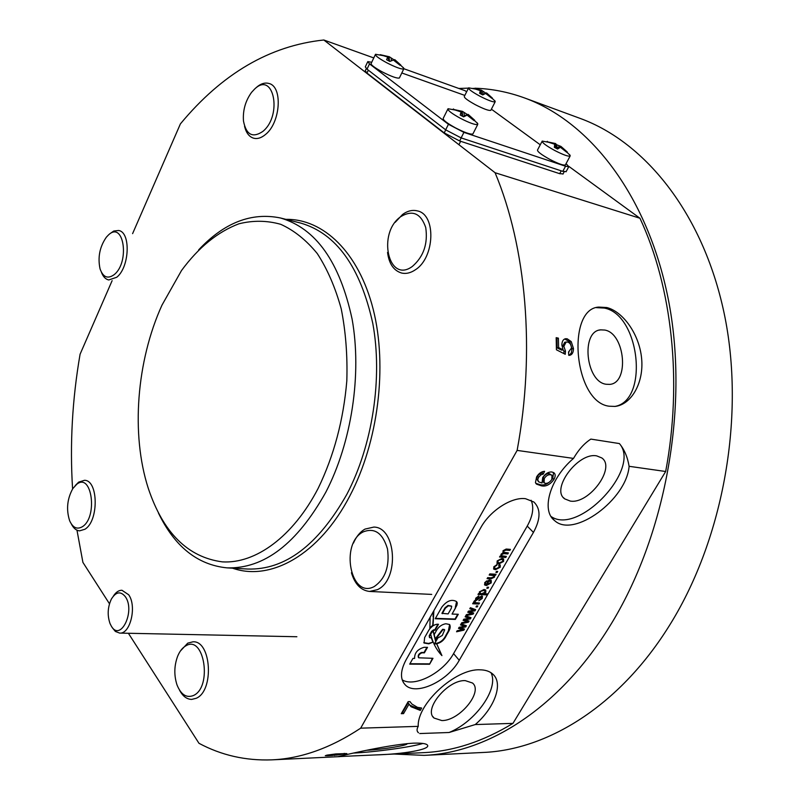<?xml version="1.0" encoding="UTF-8"?>
<svg xmlns="http://www.w3.org/2000/svg" width="800" height="800" viewBox="0 0 800 800"><rect width="100%" height="100%" fill="white"/><g stroke="black" fill="none" stroke-linecap="round" stroke-linejoin="round"><path stroke-width="1.2" d="M394.12 754.05L424.05 755.37L483.05 752.47C547.37 749.89 618.48 706.33 668.02 627.75C722.43 542.27 745.17 419.92 725.08 317.86C704.84 215.68 646.31 142.49 580.05 118.37L524.61 97.97C508.17 91.99 491.55 88.74 474.77 88.21M424.05 755.37C488.19 752.83 559.74 707.73 610 625.87C665.2 536.86 688.79 409.2 669.06 303.25C649.19 197.16 590.7 122 524.61 97.97M468.48 88.13L458.86 88.47M525.53 498.7C511.73 496.72 490.06 510.64 480.8 527.64L406.07 659.85C400.24 670.86 399.98 679.23 405.3 684.94C415.78 696.22 447.79 681.29 459.24 660.29L533.44 532.42C540.72 518.98 540.86 508.84 533.87 502L525.53 498.7M367.14 750.24C382.77 749.5 409.42 745.12 406.88 743.66L406.84 743.62M353.16 755.92L375.46 754.93C402.87 754.21 430.81 749.51 427.49 745.17C426.36 743.59 421.64 742.92 413.33 743.17C385.62 744.78 332.82 757.82 338.01 756.66L353.16 755.92M353.85 753.05C375.19 752.07 411.52 747.04 422.93 743.45M606.09 384.25C585.73 381.78 580.7 331.11 600.61 329.86L604.83 330.06C625.12 333.43 629.61 383.26 609.64 384.39L606.09 384.25M606.77 307.53L598.76 307.09C566.14 308.67 573.77 402.05 609.09 406.21L615.12 406.42C631.35 404.64 644.06 382.74 641.61 358.39C639.34 334.03 622.85 311.48 606.77 307.53M596.29 307.64L604.32 308.07C639.9 314.58 649.24 400.81 614.73 406.46M570.31 501.08C589.07 504.41 616.15 467.53 601.76 457.92L596.76 455.9C578.16 451.87 550.4 489.4 564.74 498.88L570.31 501.08M441.84 720.56C459.44 720.96 483.46 691.69 472.5 683.02L465.22 680.61C447.78 679.68 423.11 709.43 434.05 718.05L441.84 720.56M417.46 731.59L418.47 732.78C416.69 731.31 416.61 729.17 418.23 726.36C416.93 703.86 455.59 668.47 479.93 669.82C485.39 669.87 489.68 671.29 492.79 674.1C503.58 683.32 494.78 707.73 475.26 724.56L512.96 723.37L665.67 471.5L629.1 466.3C626.63 499.48 573.73 538.49 554.67 520.65C540.76 510.56 550.03 478.31 573.52 458.41L517.13 450.4C535.59 350.84 526.23 246.93 495.08 172.73L639.96 218.26L568.9 166.43M158.41 512.97C174.63 546.58 197.49 564.88 226.98 567.86C264.06 568.94 297.01 543.72 325.82 492.21C351.64 442.45 361.99 374.26 352.11 319.16C339.79 262.01 315.92 228.29 280.5 217.99C251.47 212.02 224.19 222.65 198.66 249.87M318.21 488.24C333.99 455.6 343.53 419.78 346.82 380.79C347.58 355.49 345.72 331.51 341.23 308.86C335.34 287.51 327.36 269.09 317.3 253.6C306.28 240.12 294.09 230.36 280.73 224.31C266.99 220.45 253.06 220.28 238.93 223.8C217.67 231.86 198.53 247.42 181.53 270.5L161.98 305.14C136.57 361.02 130.81 434.15 148.23 488.16C163.1 532.7 187.8 557.27 222.34 561.87C255.49 563.91 293.03 536.86 318.21 488.24M373.78 57.93L323.83 40C269.89 45.64 222.08 73.6 180.4 123.89L132.6 233.64M466.62 91.83L465.09 90.71L403.91 68.75M112.13 280.65L80.08 354.23C72.27 399.38 69.77 444.29 72.59 488.94M76.97 530.18L82.91 562.39L109.48 603.79M475.26 724.56L449.08 732.5L419.74 733.55M128.39 633.27L198.98 743.3C221.38 755.3 245.67 760.82 271.88 759.85C301.02 758.61 330.62 748.05 360.67 728.17L418.23 726.36M375.46 754.93L423.34 752.66C453.06 751.36 482.93 741.6 512.96 723.37M327.23 755.07L327.3 755.75L325.28 755.7L327.04 755.11L335.8 753.93L346.81 753.56L332.44 755.39M327.3 755.75L332.45 755.45M420.31 710.42L411.06 706.75L409.06 704.02L403.55 713.63L401.27 713.69L408.17 701.64L410.01 701.61L411.86 704.01L417.41 707.31L421.68 708.04L420.31 710.42L419.34 709.21L409.69 705.11M360.67 728.17L517.13 450.4M535.46 482.63L536.6 476.92C538.76 473.4 541.43 471.54 544.6 471.33L543.26 474.09L540.91 474.85L538.51 477.35L537.7 479.74L538.79 481.94L542.02 483L542.7 477.55C545.42 473.59 548.49 471.74 551.92 471.99L553.95 472.79C555.59 474.2 555.58 476.42 553.93 479.44C550.07 484.7 545.89 486.82 541.4 485.82L536.57 484.16L535.46 482.63M573.52 458.41C578.48 449.8 584.26 443.37 590.87 439.1L619.4 443.57C624.33 449.48 627.57 457.06 629.1 466.3M665.67 471.5C682.65 381.42 672.06 286.94 639.96 218.26M558.61 347.58L558.4 338.16L556.18 337.67L556.42 349.79L565.26 354.28L565.46 351.05L563.86 346.37L566.17 342.01L567.43 342.07C569.8 342.58 571.16 344.57 571.51 348.02L568.52 352.03L568.76 355.34L569.61 355.32C572.18 354.74 573.46 352.45 573.46 348.46L571.24 341.6L567.2 338.8L565.62 338.71C563.22 339.21 561.96 341.32 561.86 345.04L563.08 349.83L558.61 347.58L557.13 347.88L561.61 350.12L563.08 349.83M495.08 172.73L323.83 40M449.08 732.5C475.63 721.77 499.27 688.42 490.99 672.71M551.07 516.51C578.55 535.77 641.72 468.62 619.4 443.57M564.7 338.96L569.8 341.9L571.98 348.76L573.46 348.46M571.98 348.76L571.33 352.92L569.12 355.35M566.17 342.01L564.71 342.3L562.38 346.66L563.86 346.37M562.38 346.66L562.74 349.07M563.04 349.84L563.99 351.34L565.46 351.05M563.99 351.34L563.88 353.58M556.2 338.29L558.4 338.16M556.96 338.45L557.13 347.88M565.78 339.09L567.2 338.8M569.8 341.9L571.24 341.6M403.55 713.63L402.59 712.41L408.1 702.8L409.06 704.02M402.59 712.41L402 712.42M409.83 701.62L410.42 702.31M420.1 707.9L419.34 709.21M542.79 471.6L542.12 472.99L543.26 474.09M542.12 472.99L539.77 473.74L540.91 474.85M539.77 473.74L537.38 476.24L538.51 477.35M537.38 476.24L536.56 478.63L537.7 479.74M536.56 478.63L538.43 481.59M553.55 472.52L552.79 478.34L553.93 479.44M552.79 478.34C548.93 483.59 544.75 485.72 540.26 484.71L541.4 485.82M540.26 484.71L535.81 483.33M551.95 475.31L549.28 473.62C546.94 473.42 544.89 474.69 543.13 477.45L542.96 481.84L545.31 483.4C547.77 483.53 549.95 482.2 551.84 479.4L551.95 475.31L550.43 474.73C548.09 474.52 546.03 475.8 544.27 478.56L544.09 482.95M543.13 477.45L544.27 478.56M549.28 473.62L550.43 474.73M334.61 754.66L334.7 755.49M344.77 753.41L344.86 754.29M329.22 755.38L335.08 754.44L329.22 755.38M336.57 755.13L334.93 755.08L336.07 754.7L344.04 753.96L336.57 755.13M335.99 753.92L336.07 754.7M531.11 500.25C534.17 507.34 532.88 515.96 527.23 526.09L453.57 653.61C443 672.94 414.46 687.71 402.17 679.83M429.58 664.25L432.98 658.31L418.72 657.81C418.08 655.71 419.14 654.05 421.91 652.83L424.38 652.86L427.51 647.35L424.14 647.29C417.66 649.16 414.48 652.87 414.6 658.41L412.96 658.39L409.7 664.14L429.58 664.25L432.43 658.3M430.12 617.3L429.85 628.6L433.04 625.72L433.87 610.66M458.29 614.28L452.05 614.06L456.89 605.27L457.28 602.95L456.6 601.62C451.83 598.89 446.91 600.71 441.85 607.08L435.23 618.74L455.35 619.41L458.29 614.28M435.43 632.45L434.2 634.61L435.39 639.49L442.96 629.67L444.69 629.84L442.31 635.45L437.83 637.96L434.49 643.83L436.84 643.7C441.16 642.69 444.37 639.87 446.47 635.24L448.63 631.49C450.34 628.56 450.66 626.23 449.57 624.5L445.87 623.75C441.24 624.54 437.76 627.44 435.43 632.45M428.75 630.31L424.65 637.55L424.06 643.02L428.83 643.84L433.09 642.11L431.54 637.83L429.62 637.68L429.53 636.15L431.93 631.76L433.89 630.25L435.06 630.28L438.48 624.27L437.16 624.21C433.76 624.78 430.95 626.81 428.75 630.31M433.16 630.58L430.66 634.12C432.71 642.76 436.47 649.92 441.93 655.62L436.76 643.85L434.34 643.94L435.86 641.29L433.16 630.58M503.6 561.42L498.77 563.99L497.13 563.46L497.14 560.97L501.93 558.39L503.63 558.94L503.6 561.42L498.77 563.99M497.71 571.44L497.12 572.47L495.89 572.39L496.49 571.36L497.71 571.44M490.32 582.86L490 581.23L490.7 580.21L491.27 580.53L491.21 582.92L486.42 585.53L484.73 585.01L484.74 582.54L489.5 580L487.18 584.52L490.32 582.86M487.18 593.86L486.59 594.88L478.01 594.46L478.52 593.56L479.43 593.61L479.39 591.85L484.03 589.5L485.74 590.03L485.84 592.22L484.15 593.71L487.18 593.86M479.5 603.02L478.91 604.04L472.65 603.77L473.24 602.75L474.24 602.79L473.82 601.54L474.71 600.59L475.38 601.02L475.08 602.64L479.5 603.02M473.75 613L473.09 614.13L465.8 615.68L466.4 614.64L472.07 613.53L467.77 612.25L468.42 611.14L473.85 610.24L469.79 608.75L470.39 607.71L475.68 609.65L474.98 610.86L469.55 611.75L473.75 613M464.48 629.06L463.83 630.18L456.55 631.78L457.14 630.75L462.81 629.6L458.5 628.38L459.14 627.28L464.58 626.34L460.5 624.91L461.09 623.88L466.4 625.74L465.71 626.94L460.28 627.87L464.48 629.06M469.1 621.05L468.45 622.18L461.16 623.75L461.76 622.72L467.43 621.58L463.13 620.34L463.77 619.22L469.2 618.31L465.13 616.85L465.73 615.81L471.03 617.71L470.33 618.92L464.9 619.83L469.1 621.05M477.82 605.94L477.23 606.95L476.01 606.9L476.59 605.89L477.82 605.94M482.25 598.45L478.85 600.78L481.4 598.34L481.19 596.97L476.23 600.53L475.54 600.3L475.75 598.19L478.88 595.95L476.66 598.19L476.69 599.51L481.63 595.95L482.44 596.22L482.25 598.45L481.9 598.07L479.07 600.3M488.6 587.24L488.01 588.26L486.79 588.19L487.38 587.17L488.6 587.24M496.08 574.28L495.48 575.31L494.56 575.25L494.56 577.11L490.94 578.89L487.09 578.66L487.68 577.63L491.14 577.84L493.79 576.84L493.8 575.6L489.16 575.05L489.83 573.89L496.08 574.28M499.37 567.17L498.66 565.6L499.36 564.57L500.25 564.98L500.26 567.23L495.49 569.69L493.79 569.16L493.81 566.77L497.17 564.55L494.7 566.83L494.73 568.26L496.06 568.65L499.37 567.17M506.38 556.42L505.78 557.46L499.54 557L500.07 556.08L500.95 556.15L501 554.27L503.04 552.66L503.03 550.73L506.18 549.04L510.44 549.38L509.83 550.42L505.92 550.12L503.79 551.03L503.79 552.32L508.4 552.9L507.8 553.94L503.76 553.64L501.76 554.55L501.75 555.79L506.38 556.42M464 628.93L463.83 630.18M463.5 629.8L456.85 631.25M458.65 628.13L462.81 629.6M460.63 624.69L464.58 626.34M465.93 625.58L465.71 626.94M465.37 626.55L461.46 627.7M461.13 627.31L459.94 627.49L460.28 627.87M468.62 620.91L468.45 622.18M468.11 621.79L461.47 623.22M463.27 620.09L467.43 621.58M465.26 616.63L469.2 618.31M470.56 617.54L470.33 618.92M469.99 618.53L466.09 619.66M465.75 619.27L464.56 619.44L464.9 619.83M473.26 612.86L473.09 614.13M472.75 613.75L466.1 615.16M467.91 612.01L472.07 613.53M469.91 608.53L473.85 610.24M475.21 609.48L474.98 610.86M474.64 610.47L470.74 611.59M470.4 611.2L469.21 611.37L469.55 611.75M477.27 605.91L477.23 606.95M476.89 606.56L476.22 606.54M478.95 603L478.91 604.04M478.57 603.65L472.86 603.41M473.74 602.28L474.24 602.79M474.94 600.74L474.88 601.7M474.53 601.32L474.75 602.27M480.85 596.59L480.49 597.18M480.15 596.8L475.89 600.15L476.23 600.53M475.89 600.15L475.33 600.01M478.31 596.04L478.4 596.97M478.06 596.59L476.32 597.81L476.66 598.19M476.32 597.81L476.32 599.12M482.31 596.12L481.9 598.07M486.63 593.84L486.59 594.88M486.25 594.5L478.21 594.1M485.64 589.95L485.84 592.22M485.5 591.84L484.15 593.71M484.68 590.81L483.13 590.14L479.87 591.64L480.14 593.06M480.21 592.02L480.36 593.35L481.69 593.74L484.91 592.25L484.83 590.92L483.48 590.52L479.87 591.64M488.05 587.21L488.01 588.26M487.66 587.88L486.99 587.84M491.18 580.46L491.21 582.92M490.86 582.54L486.07 585.15L486.42 585.53M486.07 585.15L484.48 584.7M489.22 579.99L487.18 584.52M485.29 582.2L485.64 584.14L486.33 584.41L488.29 581L486.57 580.97L485.29 582.2L485.44 583.86M486.57 580.97L485.64 582.59M488.29 581L486.92 581.35M495.53 574.24L495.48 575.31M495.13 574.93L494.21 574.87L494.56 575.25M494.21 574.87L494.56 577.11M494.21 576.73L490.59 578.51L490.94 578.89M490.59 578.51L487.29 578.32M493.45 575.22L492.51 575.26M492.16 574.88L489.36 574.7M497.16 571.41L497.12 572.47M496.77 572.09L496.09 572.05M500.14 564.9L500.26 567.23M499.9 566.85L495.13 569.31L495.49 569.69M495.13 569.31L493.54 568.87M496.6 564.64L496.69 565.6M496.33 565.22L494.35 566.45L494.7 566.83M494.35 566.45L494.54 567.99M498.42 563.61L496.88 563.17M503.52 558.85L503.25 561.05M502.51 559.73L501.03 559.06L497.67 560.68L497.88 562.28M498.02 561.06L498.1 562.56L499.37 562.95L502.73 561.33L502.66 559.83L501.39 559.44L497.67 560.68M505.83 556.38L505.78 557.46M505.42 557.08L499.74 556.66M509.89 549.34L509.83 550.42M509.48 550.05L505.56 549.74L503.43 550.66L503.79 551.03M503.43 550.66L503.6 552.05M507.86 552.86L507.8 553.94M507.45 553.57L503.76 553.64M503.41 553.26L501.41 554.17L501.76 554.55M501.41 554.17L501.57 555.54M434.34 643.94L435.86 641.29M435.52 640.89L432.98 630.71M439.44 652.75L441.93 655.62M441.6 655.23L436.7 643.86M429.43 637.38L429.2 635.76L431.6 631.37L433.56 629.85L434.73 629.88L437.93 624.25M423.76 642.65L428.49 643.45L433.09 642.11M432.76 641.71L431.31 637.82M434.71 643.44L436.51 643.3C440.82 642.3 444.03 639.48 446.14 634.85L448.29 631.09L448.63 631.49M448.29 631.09L449.64 624.56M435.21 638.89L442.63 629.28L444.21 629.71M443.87 629.32L444.53 629.74M435.45 618.37L455.02 619.02L457.74 614.26M452.05 614.06L455.64 607.78M455.3 607.39L456.59 601.61M451.52 606.11L448.04 605.42L445.06 607.77L441.92 613.31L448.12 613.91L451.26 608.4L451.7 606.23L448.38 605.81L445.4 608.17L442.26 613.7M429.78 627.9L432.7 625.33L433.04 625.72M432.7 625.33L433.37 617.04M433.03 616.65L433.41 611.49M409.93 663.74L429.25 663.85M418.52 657.52L418.39 657.41C417.75 655.31 418.81 653.65 421.58 652.43L424.05 652.46L426.96 647.34M563.08 173.89L559.7 173.68L459.65 140.97L444.21 132.91L366.96 73.06L365.27 70.75L366.3 68.57M566.17 171.59L562.79 171.36L461.13 137.9L445.66 129.83L367.01 69.15L365.31 66.86L367.67 61.88M401.81 72.97L464.82 95.41M566.08 163.62L568.78 166.7L565.54 166.23L463.92 132.38L448.44 124.3L369.51 63.88L367.8 61.62L371.72 62.26M491.4 109.19L540.26 144.8M125.41 596.8C120.67 590.93 115.99 591.69 111.37 599.08C107.65 607.13 107.2 615.3 110.04 623.59L111.37 626.2C120.57 642.17 135.57 611.11 125.41 596.8M113.44 596C115.95 592.14 118.79 590.22 121.95 590.26L128.68 594.77C137.02 606.1 130.34 634.32 119.66 633.09L115.37 631.45L112.15 627.51M254.55 89.13L251.56 92.36C245.43 100.87 242.73 110.41 243.47 120.97C246.17 134.85 252.65 138.32 262.89 131.39C282.77 115.2 273.57 70.43 254.55 89.13M255.99 87.8L256.3 87.52C260.68 83.64 264.93 82.31 269.05 83.51C282.92 86.67 280.53 122.66 265.58 134.42C261.39 137.96 257.36 139.21 253.49 138.16C249.07 136.71 246.09 132.74 244.56 126.26M400.91 216.56C376.93 232.8 388.34 284.36 412.42 266.39C423.62 256.62 428.06 243.67 425.73 227.54C420.86 213.36 412.59 209.7 400.91 216.56M395.2 222.32L402.59 214.45C407.58 210.84 412.54 209.66 417.46 210.91C436.31 214.52 434.9 257.61 415.4 269.76C410.71 272.96 406.11 274.05 401.58 273.03C393.68 270.64 389 263.76 387.55 252.41M76.81 484.22L72.83 488.57C67.15 498.89 66.09 509.62 69.65 520.75C72.85 527.78 77.1 529.77 82.4 526.7C98.03 517.14 91.87 472.08 76.81 484.22M75.2 485.61L78.7 482.1L84.52 480.3C98.45 480.2 98.9 521.13 84.92 529.25L79.55 530.86C76.24 530.54 73.53 528.27 71.4 524.06M108.33 235.1L106.37 237.17C99.7 246.79 97.6 257.37 100.06 268.9C103.11 277.35 107.83 279.25 114.22 274.61C130.16 261.92 123.67 220.07 108.33 235.1M109.62 233.9L113.78 231.02L118.58 230.49C130.97 231.98 129.62 267.39 116.71 277.27L108.73 279.97C105.56 279.25 103.13 276.71 101.46 272.35M363.23 531.88C339.66 543.33 350.62 599.7 374.31 586.49C385.33 578.88 389.73 566.39 387.51 549.02C382.8 533.13 374.71 527.42 363.23 531.88M353.45 543.1C356.28 536.55 360.14 531.88 365 529.09L373.86 527.08C396.37 527.1 399.56 580.15 377.33 589.69L369.56 591.44C360.93 590.46 354.89 584.23 351.43 572.75M185.85 645.83C182.49 647.71 179.77 651.13 177.7 656.09C174.13 665.68 173.9 675.3 177.02 684.95C181 694.7 186.48 698.22 193.45 695.51C212.62 687.16 204.21 634.35 185.85 645.83M180.38 651.03L187.75 643.14L192.95 641.81C211.31 640.38 214.45 690.81 196.22 698.28L191.69 699.41C186.77 699.3 182.7 696.18 179.48 690.06M555.54 143.54L556.6 144.71L560.98 146.44L567.27 151.98L566.93 152.41L560.39 147.26L557.57 149.03L554.34 147.31L554.71 144.23L546.88 141.73L555.54 143.54L542.18 141.09C541.98 142.61 546.12 145.72 554.59 150.41C562.95 154.71 568.13 156.6 570.11 156.09L569.63 154.65M565.52 164.68L565.35 164.99C563.34 165.54 558.17 163.68 549.83 159.39C541.19 154.59 537.1 151.45 537.55 149.95L542.08 141.34M555.97 148.14L555.35 143.5M556.6 144.71L557 147.69L556.41 148.38M547.33 141.82L547.26 141.32M555.84 148.08L554.71 144.23M556.73 148.55L560.39 147.26M566.74 152.22L567.27 151.98M556.66 148.52L561.02 146.52M557 147.69L559.79 146.41M403.83 68.27L394.78 59.65L400.8 65.06L400.09 65.3L393.4 60.06L389.81 61.44L386.59 59.73L387.74 57.05L380.16 54.68L389.31 56.75L375.51 54.28C374.97 55.52 378.61 58.3 386.44 62.61C395.18 67.1 400.9 69.23 403.6 69.03L403.22 67.47M399.54 77.67L399.37 78.02C396.98 78.55 391.21 76.47 382.05 71.79C374.24 67.48 370.61 64.68 371.18 63.4L375.35 54.63M389.31 56.75L394.12 59.9M389.48 61.25L389.04 56.66M391.4 60.82L391.16 58.33M389.27 61.13L387.74 57.05M393.53 60.15L394.67 59.66M481.37 90.17L485.76 93.13L486.56 92.92L492.4 98.09L491.93 98.38L485.68 93.46L482.68 94.91L479.63 93.28L480.31 90.61L473.01 88.32L481.37 90.17L468.63 87.83C468.23 89.05 471.92 91.8 479.71 96.09C487.94 100.31 493.07 102.24 495.12 101.86L494.72 100.61M490.94 110.09L490.79 110.37C488.78 110.83 483.63 108.94 475.35 104.7C467.59 100.41 463.92 97.64 464.34 96.37L468.49 88.1M481.69 94.35L481.2 90.11M482.75 91.53L483.07 94.31L482.36 94.72M481.51 94.25L480.31 90.61M482.46 94.78L485.68 93.46M491.87 98.32L492.4 98.09M482.44 94.77L486.54 92.96M483.07 94.31L485.76 93.13M462.45 111.36L467.35 114.54L468.16 114.4L474.68 120.24L474.11 120.62L467.08 115.12L463.63 116.85L460.21 115.03L461.07 111.92L452.91 109.32L462.45 111.36L448.03 108.73C447.43 110.22 451.5 113.38 460.24 118.23C469.49 122.97 475.31 125.05 477.71 124.49L477.1 122.72M473.09 133.59L472.89 133.98C470.49 134.63 464.66 132.58 455.4 127.84C446.68 122.99 442.64 119.8 443.27 118.26L447.83 109.12M462.7 116.33L462.14 111.28M463.98 112.74L464.33 115.88L463.18 116.59M453.59 109.46L453.53 108.96M462.55 116.24L461.07 111.92M468.13 114.47L463.25 116.63L467.08 115.12M474.02 120.53L474.68 120.24M464.33 115.88L467.35 114.54M232.54 568.18C270.63 581.64 319.3 554.81 349.83 495.94C378.27 442 387.66 366.47 373.22 309.38C358.75 252.21 323.27 218.66 285.9 219.35M226.98 567.86L247.75 569.04C285.01 570.13 318.04 545.24 346.83 494.37C372.61 445.24 382.84 377.88 372.79 323.39C360.31 266.85 336.27 233.41 300.67 223.07L280.5 217.99M453.57 653.61L459.24 660.29M527.23 526.09L533.44 532.42M366.96 73.06L368.33 70.17M559.7 173.68L561.21 170.84M459.65 140.97L461.19 137.92M444.21 132.91L445.73 129.88M562.79 171.36L565.54 166.23M461.13 137.9L463.92 132.38M445.66 129.83L448.44 124.3M367.01 69.15L369.51 63.88M599.35 330.12L600.61 329.86M596.43 307.6L598.76 307.09M417.88 732.02L418.48 732.78M339.74 756.63L271.88 759.85M432.86 716.56L434.05 718.05M563.55 497.72L564.74 498.88M552.44 518.44L554.67 520.65M569.05 351.99L568.53 352.09M411.06 706.75L410.1 705.53M536.57 484.16L536.06 483.65M344.04 753.96L343.98 753.44M403.4 682.57L405.3 684.94M562.96 174.12L564.22 171.77M566.04 171.81L568.78 166.7M119.66 633.09L296.88 636.74M431.71 594.41L369.56 591.44M570.11 156.09L565.35 164.99M570.18 155.42L560.98 146.44M403.76 68.94L399.37 78.02M495.14 101.85L490.79 110.37M495.2 101.28L486.56 92.92M460.65 141.3L458.92 144.71M477.72 124.48L472.89 133.98M477.8 123.68L468.16 114.4"/></g></svg>
